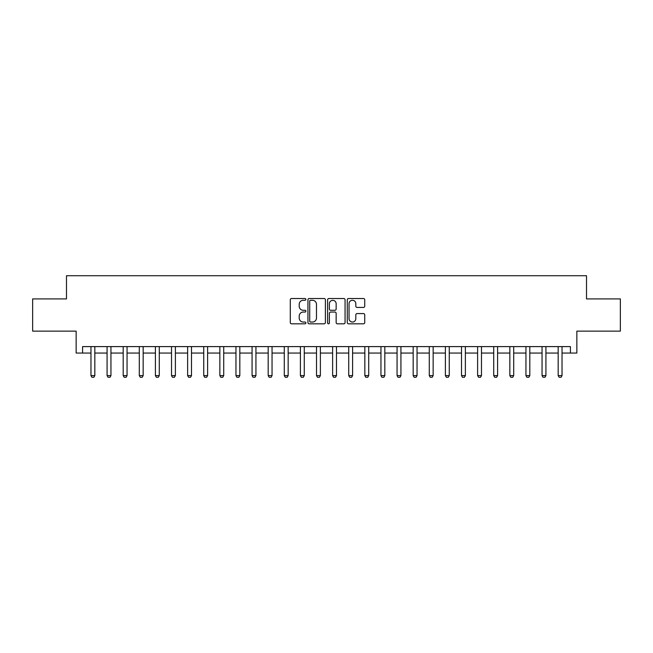 <?xml version="1.0" encoding="UTF-8"?>
<svg xmlns="http://www.w3.org/2000/svg" width="653" height="653" viewBox="0 0 653 653"><rect width="100%" height="100%" fill="white"/><g stroke="black" fill="none" stroke-linecap="round" stroke-linejoin="round"><path stroke-width="0.98" d="M305.882 299.401A0.882 0.882 0 0 0 304.992 298.511L291.556 298.511A1.265 1.265 0 0 0 290.291 299.776L290.291 322.549A1.265 1.265 0 0 0 291.556 323.815L304.992 323.815A0.882 0.882 0 0 0 305.882 322.925A0.882 0.882 0 0 0 304.992 322.043L303.253 322.043A4.049 4.049 0 0 1 299.205 317.995L299.205 316.093A4.049 4.049 0 0 1 303.253 312.052L304.992 312.052A0.882 0.882 0 0 0 305.882 311.163A0.882 0.882 0 0 0 304.992 310.281L303.253 310.281A4.049 4.049 0 0 1 299.205 306.233L299.205 304.331A4.049 4.049 0 0 1 303.253 300.282L304.992 300.282A0.882 0.882 0 0 0 305.882 299.401M363.468 307.432A1.265 1.265 0 0 0 364.733 306.167L364.733 299.776A1.265 1.265 0 0 0 363.468 298.511L348.547 298.511A1.265 1.265 0 0 0 347.282 299.776L347.282 322.549A1.265 1.265 0 0 0 348.547 323.815L363.468 323.815A1.265 1.265 0 0 0 364.733 322.549L364.733 314.836A1.265 1.265 0 0 0 363.468 313.571L357.085 313.571A1.265 1.265 0 0 0 355.82 314.836L355.82 318.656A3.387 3.387 0 0 1 352.432 322.043A3.387 3.387 0 0 1 349.053 318.656L349.053 303.669A3.387 3.387 0 0 1 352.432 300.282A3.387 3.387 0 0 1 355.82 303.669L355.82 306.167A1.265 1.265 0 0 0 357.085 307.432L363.468 307.432M82.588 353.053L82.588 346.604L570.412 346.604L570.412 353.053L576.852 353.053L576.852 331.136L620.35 331.136L620.35 298.919L586.516 298.919L586.516 275.721L66.484 275.721L66.484 298.919L32.65 298.919L32.65 331.136L76.148 331.136L76.148 353.053L90.971 353.053M325.39 299.776A1.265 1.265 0 0 0 324.125 298.511L309.204 298.511A1.265 1.265 0 0 0 307.938 299.776L307.938 322.549A1.265 1.265 0 0 0 309.204 323.815L324.125 323.815A1.265 1.265 0 0 0 325.39 322.549L325.39 299.776M328.875 298.511L343.796 298.511A1.265 1.265 0 0 1 345.062 299.776L345.062 322.549A1.265 1.265 0 0 1 343.796 323.815L337.413 323.815A1.265 1.265 0 0 1 336.148 322.549L336.148 313.318A1.265 1.265 0 0 0 334.883 312.052L330.647 312.052A1.265 1.265 0 0 0 329.381 313.318L329.381 322.925A0.882 0.882 0 0 1 328.492 323.815A0.882 0.882 0 0 1 327.61 322.925L327.61 299.776A1.265 1.265 0 0 1 328.875 298.511M94.832 353.053L107.076 353.053M110.945 353.053L123.188 353.053M127.057 353.053L139.301 353.053M143.162 353.053L155.406 353.053M159.275 353.053L171.519 353.053M175.388 353.053L187.631 353.053M191.5 353.053L203.744 353.053M207.605 353.053L219.849 353.053M223.718 353.053L235.962 353.053M239.831 353.053L252.074 353.053M255.935 353.053L268.179 353.053M272.048 353.053L284.292 353.053M288.161 353.053L300.404 353.053M304.265 353.053L316.509 353.053M320.378 353.053L332.622 353.053M336.491 353.053L348.735 353.053M352.596 353.053L364.839 353.053M368.708 353.053L380.952 353.053M384.821 353.053L397.065 353.053M400.926 353.053L413.169 353.053M417.038 353.053L429.282 353.053M433.151 353.053L445.395 353.053M449.256 353.053L461.5 353.053M465.369 353.053L477.612 353.053M481.481 353.053L493.725 353.053M497.594 353.053L509.838 353.053M513.699 353.053L525.943 353.053M529.812 353.053L542.055 353.053M545.924 353.053L558.168 353.053M562.029 353.053L570.412 353.053M310.591 300.282A0.882 0.882 0 0 0 309.71 301.172L309.71 321.154A0.882 0.882 0 0 0 310.591 322.043L312.428 322.043A4.049 4.049 0 0 0 316.476 317.995L316.476 304.331A4.049 4.049 0 0 0 312.428 300.282L310.591 300.282M336.148 303.735A3.387 3.387 0 0 0 332.761 300.347A3.387 3.387 0 0 0 329.381 303.735L329.381 309.016A1.265 1.265 0 0 0 330.647 310.281L334.883 310.281A1.265 1.265 0 0 0 336.148 309.016L336.148 303.735M94.979 346.604L94.897 346.857A1.29 1.29 0 0 0 94.832 347.249L94.832 375.606L93.869 377.279L91.934 377.279L90.971 375.606L90.971 347.249A1.29 1.29 0 0 0 90.906 346.857L90.824 346.604M90.971 375.606L94.832 375.606M111.083 346.604L111.01 346.857A1.29 1.29 0 0 0 110.945 347.249L110.945 375.606L109.982 377.279L108.047 377.279L107.076 375.606L107.076 347.249A1.29 1.29 0 0 0 107.019 346.857L106.937 346.604M107.076 375.606L110.945 375.606M127.196 346.604L127.115 346.857A1.29 1.29 0 0 0 127.057 347.249L127.057 375.606L126.086 377.279L124.16 377.279L123.188 375.606L123.188 347.249A1.29 1.29 0 0 0 123.131 346.857L123.05 346.604M123.188 375.606L127.057 375.606M143.309 346.604L143.227 346.857A1.29 1.29 0 0 0 143.162 347.249L143.162 375.606L142.199 377.279L140.264 377.279L139.301 375.606L139.301 347.249A1.29 1.29 0 0 0 139.236 346.857L139.154 346.604M139.301 375.606L143.162 375.606M159.414 346.604L159.34 346.857A1.29 1.29 0 0 0 159.275 347.249L159.275 375.606L158.312 377.279L156.377 377.279L155.406 375.606L155.406 347.249A1.29 1.29 0 0 0 155.349 346.857L155.267 346.604M155.406 375.606L159.275 375.606M175.526 346.604L175.445 346.857A1.29 1.29 0 0 0 175.388 347.249L175.388 375.606L174.416 377.279L172.49 377.279L171.519 375.606L171.519 347.249A1.29 1.29 0 0 0 171.461 346.857L171.38 346.604M171.519 375.606L175.388 375.606M191.639 346.604L191.558 346.857A1.29 1.29 0 0 0 191.5 347.249L191.5 375.606L190.529 377.279L188.595 377.279L187.631 375.606L187.631 347.249A1.29 1.29 0 0 0 187.566 346.857L187.493 346.604M187.631 375.606L191.5 375.606M207.752 346.604L207.67 346.857A1.29 1.29 0 0 0 207.605 347.249L207.605 375.606L206.642 377.279L204.707 377.279L203.744 375.606L203.744 347.249A1.29 1.29 0 0 0 203.679 346.857L203.597 346.604M203.744 375.606L207.605 375.606M223.857 346.604L223.775 346.857A1.29 1.29 0 0 0 223.718 347.249L223.718 375.606L222.746 377.279L220.82 377.279L219.849 375.606L219.849 347.249A1.29 1.29 0 0 0 219.792 346.857L219.71 346.604M219.849 375.606L223.718 375.606M239.969 346.604L239.888 346.857A1.29 1.29 0 0 0 239.831 347.249L239.831 375.606L238.859 377.279L236.925 377.279L235.962 375.606L235.962 347.249A1.29 1.29 0 0 0 235.896 346.857L235.823 346.604M235.962 375.606L239.831 375.606M256.082 346.604L256 346.857A1.29 1.29 0 0 0 255.935 347.249L255.935 375.606L254.972 377.279L253.038 377.279L252.074 375.606L252.074 347.249A1.29 1.29 0 0 0 252.009 346.857L251.927 346.604M252.074 375.606L255.935 375.606M272.187 346.604L272.105 346.857A1.29 1.29 0 0 0 272.048 347.249L272.048 375.606L271.085 377.279L269.15 377.279L268.179 375.606L268.179 347.249A1.29 1.29 0 0 0 268.122 346.857L268.04 346.604M268.179 375.606L272.048 375.606M288.3 346.604L288.218 346.857A1.29 1.29 0 0 0 288.161 347.249L288.161 375.606L287.189 377.279L285.255 377.279L284.292 375.606L284.292 347.249A1.29 1.29 0 0 0 284.235 346.857L284.153 346.604M284.292 375.606L288.161 375.606M304.412 346.604L304.331 346.857A1.29 1.29 0 0 0 304.265 347.249L304.265 375.606L303.302 377.279L301.368 377.279L300.404 375.606L300.404 347.249A1.29 1.29 0 0 0 300.339 346.857L300.258 346.604M300.404 375.606L304.265 375.606M320.517 346.604L320.435 346.857A1.29 1.29 0 0 0 320.378 347.249L320.378 375.606L319.415 377.279L317.48 377.279L316.509 375.606L316.509 347.249A1.29 1.29 0 0 0 316.452 346.857L316.37 346.604M316.509 375.606L320.378 375.606M336.63 346.604L336.548 346.857A1.29 1.29 0 0 0 336.491 347.249L336.491 375.606L335.52 377.279L333.585 377.279L332.622 375.606L332.622 347.249A1.29 1.29 0 0 0 332.565 346.857L332.483 346.604M332.622 375.606L336.491 375.606M352.742 346.604L352.661 346.857A1.29 1.29 0 0 0 352.596 347.249L352.596 375.606L351.632 377.279L349.698 377.279L348.735 375.606L348.735 347.249A1.29 1.29 0 0 0 348.669 346.857L348.588 346.604M348.735 375.606L352.596 375.606M368.847 346.604L368.765 346.857A1.29 1.29 0 0 0 368.708 347.249L368.708 375.606L367.745 377.279L365.811 377.279L364.839 375.606L364.839 347.249A1.29 1.29 0 0 0 364.782 346.857L364.701 346.604M364.839 375.606L368.708 375.606M384.96 346.604L384.878 346.857A1.29 1.29 0 0 0 384.821 347.249L384.821 375.606L383.85 377.279L381.915 377.279L380.952 375.606L380.952 347.249A1.29 1.29 0 0 0 380.895 346.857L380.813 346.604M380.952 375.606L384.821 375.606M401.073 346.604L400.991 346.857A1.29 1.29 0 0 0 400.926 347.249L400.926 375.606L399.963 377.279L398.028 377.279L397.065 375.606L397.065 347.249A1.29 1.29 0 0 0 397 346.857L396.918 346.604M397.065 375.606L400.926 375.606M417.177 346.604L417.104 346.857A1.29 1.29 0 0 0 417.038 347.249L417.038 375.606L416.075 377.279L414.141 377.279L413.169 375.606L413.169 347.249A1.29 1.29 0 0 0 413.112 346.857L413.031 346.604M413.169 375.606L417.038 375.606M433.29 346.604L433.208 346.857A1.29 1.29 0 0 0 433.151 347.249L433.151 375.606L432.18 377.279L430.254 377.279L429.282 375.606L429.282 347.249A1.29 1.29 0 0 0 429.225 346.857L429.143 346.604M429.282 375.606L433.151 375.606M449.403 346.604L449.321 346.857A1.29 1.29 0 0 0 449.256 347.249L449.256 375.606L448.293 377.279L446.358 377.279L445.395 375.606L445.395 347.249A1.29 1.29 0 0 0 445.33 346.857L445.248 346.604M445.395 375.606L449.256 375.606M465.507 346.604L465.434 346.857A1.29 1.29 0 0 0 465.369 347.249L465.369 375.606L464.405 377.279L462.471 377.279L461.5 375.606L461.5 347.249A1.29 1.29 0 0 0 461.442 346.857L461.361 346.604M461.5 375.606L465.369 375.606M481.62 346.604L481.539 346.857A1.29 1.29 0 0 0 481.481 347.249L481.481 375.606L480.51 377.279L478.584 377.279L477.612 375.606L477.612 347.249A1.29 1.29 0 0 0 477.555 346.857L477.474 346.604M477.612 375.606L481.481 375.606M497.733 346.604L497.651 346.857A1.29 1.29 0 0 0 497.594 347.249L497.594 375.606L496.623 377.279L494.688 377.279L493.725 375.606L493.725 347.249A1.29 1.29 0 0 0 493.66 346.857L493.586 346.604M493.725 375.606L497.594 375.606M513.846 346.604L513.764 346.857A1.29 1.29 0 0 0 513.699 347.249L513.699 375.606L512.736 377.279L510.801 377.279L509.838 375.606L509.838 347.249A1.29 1.29 0 0 0 509.773 346.857L509.691 346.604M509.838 375.606L513.699 375.606M529.95 346.604L529.869 346.857A1.29 1.29 0 0 0 529.812 347.249L529.812 375.606L528.84 377.279L526.914 377.279L525.943 375.606L525.943 347.249A1.29 1.29 0 0 0 525.885 346.857L525.804 346.604M525.943 375.606L529.812 375.606M546.063 346.604L545.981 346.857A1.29 1.29 0 0 0 545.924 347.249L545.924 375.606L544.953 377.279L543.018 377.279L542.055 375.606L542.055 347.249A1.29 1.29 0 0 0 541.99 346.857L541.917 346.604M542.055 375.606L545.924 375.606M562.176 346.604L562.094 346.857A1.29 1.29 0 0 0 562.029 347.249L562.029 375.606L561.066 377.279L559.131 377.279L558.168 375.606L558.168 347.249A1.29 1.29 0 0 0 558.103 346.857L558.021 346.604M558.168 375.606L562.029 375.606"/></g></svg>
